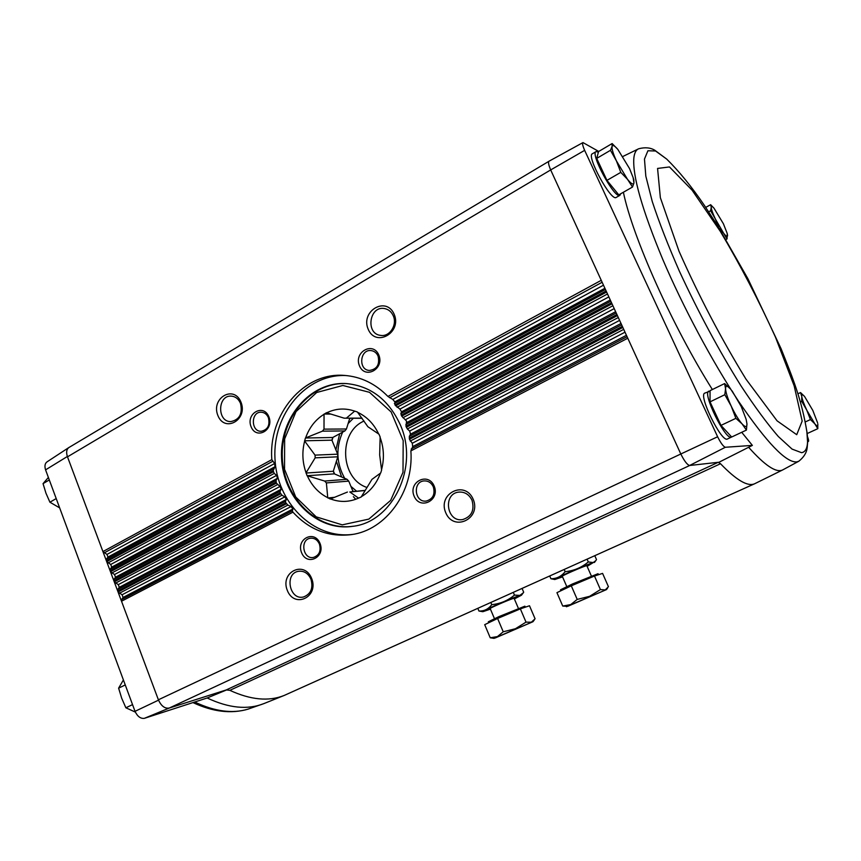 <?xml version="1.0" encoding="UTF-8"?>
<svg xmlns="http://www.w3.org/2000/svg" width="861" height="861" viewBox="0 0 861 861"><rect width="100%" height="100%" fill="white"/><g stroke="black" fill="none" stroke-linecap="round" stroke-linejoin="round"><path stroke-width="1.29" d="M731.656 437.001L727.47 438.981C721.722 443.135 697.873 394.715 704.847 393.09L710.067 391.174M616.25 197.417L616.175 197.449C611.116 201.711 585.986 155.647 592.379 153.775L596.016 151.633M741.708 432.297L752.374 445.395L725.339 447.268C723.348 446.59 720.775 443.092 717.622 436.764L680.814 453.995C684.301 461.012 687.239 464.843 689.629 465.489L725.339 447.268M712.37 389.538C672.312 326.018 632.566 236.936 623.386 192.251M598.75 151.45L582.983 142.582C582.133 143.292 582.693 145.886 584.651 150.352L717.622 436.764M719.086 462.196L748.629 447.279C764.902 465.532 776.235 473.098 782.627 469.955L754.623 483.764L284.152 695.473C268.74 701.629 250.637 699.918 229.855 690.339L226.249 689.93L718.257 462.292L720.506 463.724L718.257 462.292L689.629 465.489M808.382 441.499L807.64 441.553M752.374 445.395L748.629 447.279M194.973 702.113L195.501 702.372C215.11 711.541 232.599 713.801 247.979 709.163L263.886 703.598C247.71 710.045 228.8 708.172 207.157 697.98L144.379 718.332L169.186 708.076C164.795 708.764 161.19 705.998 158.392 699.789L680.814 453.995M207.157 697.98L227.024 689.769M226.249 689.93L169.186 708.076L689.747 465.467M807.435 436.452C808.565 439.411 808.888 441.09 808.414 441.478M168.95 708.151C164.742 708.657 161.276 705.988 158.521 700.154L67.492 456.836L550.685 169.929C548.543 164.957 548.016 162.04 549.081 161.179L582.94 142.603M292.944 512.166L121.519 601.236L121.562 599.654L292.342 510.821L292.944 512.166C309.368 529.892 328.891 537.361 351.546 534.595C385.943 530.118 413.926 491.728 410.88 450.895L412.699 446.611L412.279 443.254L409.449 439.282L409.319 436.355L410.514 434.181L409.675 431.049L407.339 428.982L405.961 426.227L406.586 421.115L401.71 416.154L400.86 413.635L401.549 411.816L399.924 409.115L394.962 404.928L606.122 290.953L550.685 169.929L584.651 150.352M606.122 290.953L680.62 453.564M240.983 402.162C233.966 384.48 210.751 398.051 217.855 415.432C224.624 433.061 248.151 419.824 240.983 402.162M268.847 416.735C263.488 403.303 245.633 413.474 251.078 426.712C256.298 440.122 274.336 430.134 268.847 416.735M394.177 314.276C386.341 295.753 360.242 311.004 368.174 329.193C375.719 347.672 402.173 332.776 394.177 314.276M378.786 354.98C372.985 341.085 353.57 352.149 359.467 365.828C365.107 379.69 384.716 368.831 378.786 354.98M394.962 404.928L394.833 401.904L392.799 399.439L387.934 396.447C375.407 383.705 360.963 376.698 344.594 375.428C303.696 371.758 268.201 414.367 271.839 459.634L274.637 463.509L275.025 466.705L273.152 470.676L274.228 473.421L276.639 475.347L277.403 478.339L276.026 480.46L276.338 483.139L280.062 486.443L281.192 489.252L280.062 491.276L280.223 492.826L281.956 495.226L284.84 496.851L286.336 499.477L285.465 501.403L285.841 502.867L287.908 505.084L291.04 506.559L292.934 508.991L292.342 510.821M473.184 499.251C464.929 479.771 437.388 493.568 445.729 512.704C453.661 532.13 481.59 518.731 473.184 499.251M434.17 486.034C428.154 471.645 407.985 481.934 414.098 496.119C419.942 510.487 440.326 500.413 434.17 486.034M311.65 578.452C304.288 559.908 279.847 572.156 287.305 590.388C294.408 608.867 319.173 596.985 311.65 578.452M320.001 543.377C314.448 529.483 295.926 538.932 301.565 552.633C306.957 566.506 325.673 557.25 320.001 543.377M144.379 718.332C140.569 718.817 137.448 716.481 135.026 711.326L45.568 469.858C44.428 466.102 44.912 463.444 47.021 461.873L68.751 447.612M548.941 161.276L69.02 447.462C66.501 449.205 65.996 452.337 67.492 456.836L67.362 456.491C66.049 452.251 66.545 449.27 68.869 447.537L69.171 447.365M158.521 700.154L135.026 711.326M45.568 469.858L67.362 456.491M286.433 503.76L118.065 592.013L122.079 594.779L123.08 597.448L292.934 508.991M285.841 502.867L117.709 591.066L117.753 589.494L119.281 587.31L286.336 499.477M280.686 493.794L114.265 581.864L118.28 584.651L119.281 587.31M280.223 492.826L113.91 580.917L113.964 579.356L115.492 577.204L281.192 489.252M276.338 483.139L110.477 571.736L114.502 574.545L115.492 577.204M275.994 482.106L110.122 570.8L110.186 569.25L111.715 567.13L277.403 478.339M273.357 471.774L106.699 561.641L110.725 564.472L111.715 567.13M273.152 470.676L106.355 560.705L106.409 559.166L107.959 557.067L275.025 466.705M271.839 459.634L102.933 551.578L106.968 554.43L107.959 557.067M754.623 483.764C747.746 486.863 736.37 480.18 720.506 463.724L229.855 690.339M121.562 599.654L123.08 597.448M378.065 356.067C376.601 352.87 374.298 351.051 371.145 350.599C359.866 348.953 358.036 370.036 369.412 370.445C377.032 369.294 379.916 364.504 378.065 356.067M319.42 544.044C317.461 539.847 314.469 537.91 310.455 538.233C299.703 539.406 302.911 559.758 313.49 557.422C319.27 555.367 321.239 550.911 319.42 544.044M393.24 315.75C391.411 311.747 388.526 309.357 384.587 308.572C369.304 305.375 365.225 334.025 380.734 335.403C389.71 337.017 397.524 324.812 393.24 315.75M310.961 579.184C308.184 573.286 304.019 570.66 298.455 571.295C284.119 573.448 289.544 600.741 303.589 596.953C310.929 594.025 313.382 588.095 310.961 579.184M433.32 486.863C431.35 482.763 428.304 480.782 424.182 480.912C412.354 481.503 414.593 502.932 426.292 501.048C432.943 499.046 435.289 494.322 433.32 486.863M268.395 417.65C266.856 414.227 264.456 412.408 261.195 412.204C250.745 411.612 250.755 431.813 261.206 431.275C267.749 429.811 270.139 425.269 268.395 417.65M472 500.241C469.17 494.505 464.843 491.782 458.999 492.083C442.554 493.31 446.547 522.745 462.744 519.549C471.634 516.611 474.712 510.175 472 500.241M240.488 403.325C238.508 398.847 235.419 396.447 231.2 396.114C217.37 395.07 217.026 422.138 230.866 421.589C239.595 419.694 242.802 413.603 240.488 403.325M346.079 375.547C306.247 373.652 272.636 414.055 274.95 458.203C276.499 502.383 313.501 539.696 353.01 534.347M400.214 424.613C388.494 399.547 370.521 385.868 346.294 383.565C310.251 381.348 279.448 417.833 281.558 457.912C282.957 498.035 316.816 531.689 352.526 526.34C392.638 522.336 419.468 466.78 400.214 424.613M56.202 498.573L49.916 502.211L59.646 507.872M49.303 479.954L43.05 483.634L45.967 493.202L49.916 502.211M48.377 477.457L43.05 483.634M132.54 704.621L125.867 707.785L135.36 712.101M125.254 684.947L118.614 688.154L121.692 698.217L125.867 707.785M123.403 679.953L118.614 688.154M746.412 430.091L731.667 437.011L720.98 425.388L710.034 401.861L710.067 390.657L724.607 383.565L725.554 388.677L724.833 394.693L731.193 406.08L735.886 418.328L742.031 423.849L746.412 430.091L746.961 423.849L746.132 419.285L746.961 423.849C747.025 427.443 745.389 427.443 742.031 423.849C738.501 419.748 734.896 413.829 731.193 406.08C727.653 398.352 725.769 392.551 725.554 388.677C725.64 385.308 727.351 385.48 730.709 389.215L724.607 383.565M716.707 416.197L714.587 411.644M731.484 437.097C725.823 441.209 701.93 392.734 708.829 391.152M632.512 187.041L618.79 194.866L606.94 180.369L596.716 158.392L598.589 151.536L612.139 143.55L612.085 146.445L610.471 150.309L616.411 160.867L620.792 172.372L627.486 179.303L632.512 187.041L633.944 182.93L633.804 179.755M603.206 172.351L601.236 168.099M620.673 193.8L619.909 195.329C614.926 199.548 589.774 153.419 596.092 151.579L598.417 152.16M725.974 239.509L727.028 238.949L727.244 233.546L727.556 235.408C727.523 237.313 726.21 236.581 723.617 233.202L727.028 238.949M719.247 228.402L723.617 233.202L715.394 219.06L718.397 226.54M708.678 211.817L710.616 210.751L715.394 219.06C712.736 213.42 711.358 209.524 711.261 207.361L710.616 210.751M705.729 207.393L710.637 204.703L711.261 207.361C711.315 205.908 712.219 206.166 713.973 208.158L723.401 223.763L727.244 233.546M713.973 208.158L710.637 204.703M606.94 180.369L620.792 172.372M596.716 158.392L610.471 150.309M617.714 149.265L612.139 143.55M616.411 160.867C613.129 153.699 611.687 148.899 612.085 146.445C612.688 144.637 614.625 145.649 617.875 149.459L629.542 168.584L633.104 177.538L633.944 182.93C633.395 185.093 631.242 183.888 627.486 179.303L616.411 160.867M805.293 421.944L810.449 419.555L814.818 423.827L817.81 428.67L817.778 423.827C818.133 426.615 817.154 426.615 814.818 423.827L806.746 410.105L810.449 419.555M807.155 433.557L817.81 428.67M800.343 401.936L801.709 401.291L806.746 410.105C803.937 404.132 802.28 399.622 801.785 396.587L801.709 401.291M797.878 393.821L800.536 392.573L801.785 396.587C801.516 394.037 802.463 394.037 804.637 396.598L812.816 410.428L817.573 422.794M804.551 396.49L800.536 392.573M732.087 390.894L741.278 406.618L746.132 419.285M710.034 401.861L724.833 394.693M720.98 425.388L735.886 418.328M353.032 491.513L348.748 481.116L347.048 479.308L324.64 481.051L307.086 475.735L306.075 472.764L315.169 457.837L337.792 456.804L337.673 454.177L315.051 455.125L315.169 457.837M347.048 479.308L334.359 473.862L307.086 475.735M334.359 473.862L333.293 471.258L305.989 473.033M333.293 471.258L337.792 456.804M315.051 455.125L304.665 441.058L305.407 438.012L322.423 431.157L344.895 430.93L346.434 428.982L324.005 429.144L322.423 431.157M337.673 454.177L331.915 440.175L304.557 440.789M331.915 440.175L332.744 437.496L305.407 438.012M332.744 437.496L344.895 430.93M324.005 429.144L324.048 414.281L326.459 412.72L344.142 418.166L362.094 418.306M346.434 428.982L349.781 418.209M331.055 414.098L324.123 414.012M361.986 418.155L344.142 418.166M346.52 418.026L354.689 411.117L357.412 411.999L367.895 426.744L378.98 434.202L380.131 436.957L379.669 454.985L381.606 470.117L380.702 472.969L371.952 479.383L361.19 497.001L358.553 498.121L349.814 491.975L365.172 490.512M365.268 490.35L349.814 491.975M347.424 492.051L330.29 499.046L327.75 497.701L326.384 482.913L348.748 481.116M334.703 497.281L327.858 497.97M324.64 481.051L326.384 482.913M332.97 437.377L332.023 440.434M333.379 470.999L334.585 473.959M353.376 496.668L355.711 499.294M381.498 469.848C384.447 458.827 383.963 447.957 380.045 437.237M361.276 496.732C370.155 491.566 376.558 483.688 380.465 473.098M330.527 498.928C339.944 502.49 349.286 502.221 358.553 498.121M307.323 475.832C311.886 485.83 318.699 493.116 327.75 497.701M304.665 441.058C301.888 451.767 302.362 462.335 306.075 472.764M324.048 414.281C315.438 419.662 309.293 427.53 305.633 437.883M354.689 411.117C345.089 407.866 335.768 408.426 326.696 412.817M378.732 434.105C373.9 423.892 366.829 416.616 357.519 412.268M364.063 421.04C338.029 431.996 340.095 478.834 366.98 487.466M497.604 618.478L484.7 624.666L490.232 637.786L497.443 636.591L503.233 631.78L515.405 628.745L526.017 622.137L531.345 622.212L535.079 618.79L529.493 605.757L520.356 608.867L497.604 618.478L503.233 631.78M488.747 622.718L488.348 621.771L498.896 616.627L524.898 606.176L525.328 607.177M493.956 638.356L532.97 621.717L495.785 637.743L493.956 638.356L490.232 637.786M520.356 608.867L526.017 622.137M490.436 609.136L482.86 611.697C479.695 612.031 512.144 597.803 519.807 595.5L521.475 595.22L514.372 598.933M490.167 608.501C489.694 608.103 508.528 599.891 513.038 598.535L514.082 598.298M522.067 588.44L523.692 592.217L523.251 592.842L519.872 595.403L514.469 595.102C507.925 600.591 500.349 603.776 491.749 604.659C488.413 609.125 484.151 611.245 478.953 611.041L482.838 611.687M477.823 608.35L478.953 611.041M513.307 592.379L514.469 595.102M490.835 602.496L491.749 604.659M571.284 585.814L556.938 592.659L562.739 606.069L570.714 604.583L577.214 599.417L589.634 596.318L600.429 589.581L605.261 589.936L608.436 586.707L602.582 573.394L594.477 576.02L571.284 585.814L577.214 599.417M560.931 590.754L560.511 589.796L572.361 584.027L598.04 573.706L598.481 574.717M566.42 606.736L606.478 589.591L567.829 606.284L562.739 606.069M594.477 576.02L600.429 589.581M562.556 576.892L554.796 579.528C551.417 579.873 586.266 564.525 593.154 562.653L587.127 566.355M562.276 576.224C561.781 575.783 581.971 566.958 586.029 565.838L586.815 565.688M594.79 555.7L596.49 559.575L595.79 560.651L593.229 562.545L588.3 561.953C581.659 567.55 573.943 570.8 565.139 571.693C561.361 576.429 556.615 578.775 550.911 578.743L554.775 579.518M549.716 575.987L550.911 578.743M587.084 559.176L588.3 561.953M564.181 569.487L565.139 571.693M387.934 396.447L601.258 280.32M395.608 405.843L606.628 292.04M401.204 415.163L611.504 302.706M401.71 416.154L612.01 303.804M405.961 426.227L616.917 314.502M406.327 427.304L617.412 315.6M409.233 438.131L622.331 326.341M409.449 439.282L622.837 327.438M410.88 450.895L627.777 338.212M411.214 448.979L627.077 336.683M412.699 446.611L626.442 335.295M412.279 443.254L625.011 332.185M122.079 594.779L291.04 506.559M119.205 593.369L287.908 505.084M410.234 441.069L623.719 329.354M409.319 436.355L621.642 324.834M117.753 589.494L285.465 501.403M410.514 434.181L621.029 323.488M409.675 431.049L619.608 320.378M118.28 584.651L284.84 496.851M115.406 583.22L281.956 495.226M407.339 428.982L618.295 317.515M405.832 424.581L616.228 313.017M113.964 579.356L280.062 491.276M406.769 422.579L615.637 311.704M405.542 419.662L614.216 308.615M114.502 574.545L280.062 486.443M111.629 573.103L277.403 484.678M402.937 417.714L612.892 305.73M400.86 413.635L610.836 301.232M110.186 569.25L276.026 480.46M401.549 411.816L610.255 299.972M399.924 409.115L608.845 296.884M110.725 564.472L276.639 475.347M107.851 563.019L274.228 473.421M397.05 407.296L607.511 293.967M394.403 403.54L605.455 289.49M106.409 559.166L273.389 468.933M394.833 401.904L604.896 288.274M392.799 399.439L603.486 285.195M106.968 554.43L274.637 463.509M104.084 552.945L272.496 461.421M389.613 397.76L602.14 282.257M782.627 469.955L798.911 461.173M666.715 159.102L655.576 150.998L647.913 150.761L644.469 159.059L645.815 176.107L652.24 201.452C659.02 222.106 668.071 245.374 679.415 271.258C698.389 312.295 718.881 350.427 740.869 385.663C754.72 406.726 767.205 423.677 778.312 436.505L792.077 449.108L801.602 452.692C806.746 451.81 808.576 445.223 807.08 432.943C801.699 399.633 793.368 379.593 781.067 348.673L747.929 278.77L717.331 225.302L704.416 205.456C691.813 186.902 679.243 171.447 666.715 159.102L654.737 150.201C650.335 147.597 644.997 147.123 638.722 148.759C636.053 149.792 634.439 152.86 633.857 157.961C632.426 175.719 642.037 209.471 662.679 259.204C683.064 307.043 712.338 361.792 738.361 400.978M738.76 401.581C766.925 442.888 786.276 462.992 796.823 461.883L798.868 461.195C803.905 457.137 806.682 452.617 807.188 447.623L807.618 442.64L806.822 430.952M796.726 434.697L802.172 421.083L794.165 385.857L775.427 337.049C758.745 300.446 740.363 265.199 720.27 231.297L692.029 190.098L669.481 166.948L657.567 168.433L660.355 197.696L679.038 251.272C698.949 296.206 721.249 338.803 745.938 379.077L777.063 420.825L796.726 434.697M368.842 519.108L390.646 500.402L403.002 472.302L403.185 440.595L391.12 411.945L369.477 392.304L342.861 385.48L316.697 392.487L296.033 411.601L284.647 438.927L284.539 469.277L295.721 496.991L316.191 516.848L342.226 524.855L368.842 519.108M350.492 418.22L349.491 419.178M339.686 433.75L335.898 449.872M336.403 461.259L341.602 476.972M352.666 490.63L353.699 491.459M353.376 418.242L348.124 423.558M342.635 432.157C335.693 447.871 336.371 463.25 344.669 478.285M350.922 486.39L356.572 491.179M263.886 703.598L284.152 695.473M247.882 709.195C231.178 714.027 212.947 711.853 193.187 702.694M619.909 195.329L616.175 197.449M633.104 177.538L633.825 179.82M638.302 148.953L622.89 156.465M346.779 383.597C310.703 381.724 280.212 418.112 282.3 457.869C283.678 497.669 317.214 531.269 353.01 526.265M518.419 608.415L513.834 597.674M494.451 618.628L489.898 607.877M532.97 621.717L534.401 619.791M521.475 595.22L523.23 592.874M591.367 576.009L586.545 565.031M566.764 586.556L561.985 575.578M606.478 589.591L607.543 588.149M594.413 562.502L595.758 560.694"/></g></svg>
